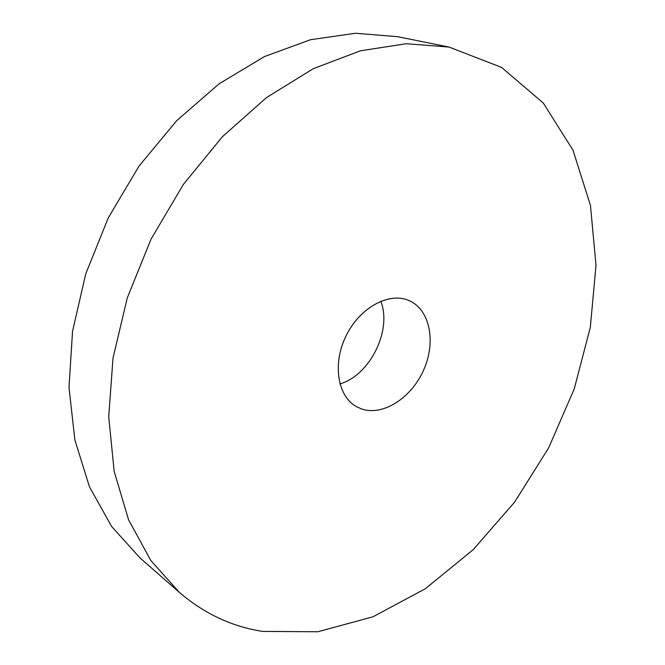 <?xml version="1.0" encoding="UTF-8"?>
<svg xmlns="http://www.w3.org/2000/svg" width="665" height="665" viewBox="0 0 665 665"><rect width="100%" height="100%" fill="white"/><g stroke="black" fill="none" stroke-linecap="round" stroke-linejoin="round"><path stroke-width="1" d="M449.041 47.057L397.703 36.7L355.509 33.25L310.547 39.709L264.454 56.567L219.126 83.79L176.632 120.731L139.043 166.075L108.245 217.921L85.752 273.864L72.543 331.27L68.994 387.462L74.887 440.014L89.484 486.871L111.645 526.514L140.016 557.943L179.409 592.449C204.321 613.712 232.06 626.696 262.633 631.409L317.87 631.75L372.949 616.804L425.351 588.741L473.081 549.78L514.61 502.117L548.692 447.803L574.252 388.859L590.329 327.313L596.006 265.343L590.454 205.377L572.997 150.215L543.305 103.042L501.618 67.423L449.041 47.057L406.282 43.732L360.463 50.781L313.215 68.736L266.507 97.58L222.484 136.633L183.341 184.479L151.071 239.092L127.273 297.895L113.017 358.053L108.719 416.731L114.164 471.36L128.586 519.806L150.805 560.495L179.409 592.449M339.923 383.921C369.998 375.293 392.217 330.347 380.821 301.212M361.444 408.917C382.924 416.448 411.469 397.944 423.696 369.906C436.215 341.976 430.047 309.674 409.125 300.622C389.382 291.644 360.014 307.346 346.216 335.567C332.168 363.672 337.529 396.531 356.648 406.772L361.444 408.917"/></g></svg>
